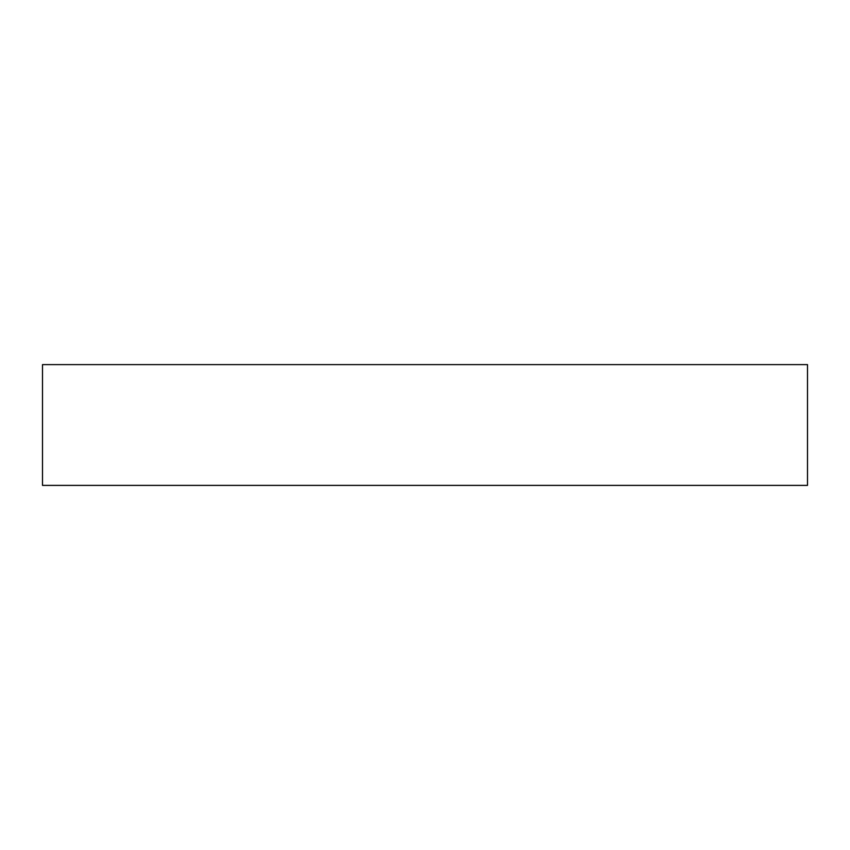 <?xml version="1.0" encoding="UTF-8"?>
<svg xmlns="http://www.w3.org/2000/svg" width="850" height="850" viewBox="0 0 850 850"><rect width="100%" height="100%" fill="white"/><g stroke="black" fill="none" stroke-linecap="round" stroke-linejoin="round"><path stroke-width="1.27" d="M42.5 485.392L42.5 364.608L807.5 364.608L807.5 485.392L42.5 485.392"/></g></svg>
